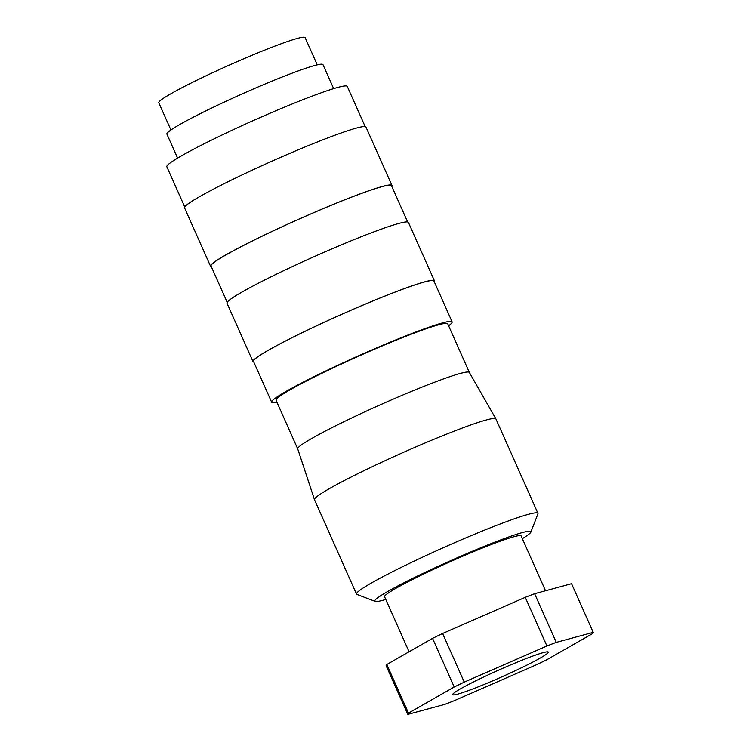 <?xml version="1.0" encoding="UTF-8"?>
<svg xmlns="http://www.w3.org/2000/svg" width="752" height="752" viewBox="0 0 752 752"><rect width="100%" height="100%" fill="white"/><g stroke="black" fill="none" stroke-linecap="round" stroke-linejoin="round"><path stroke-width="1.13" d="M522.339 538.658A85.418 6.091 156 0 0 530.865 532.106L537.915 513.889A99.302 7.088 156 0 0 537.934 513.325A99.302 7.088 156 0 0 528.459 514.312A99.302 7.088 156 0 0 425.03 556.019A99.302 7.088 156 0 0 356.514 594.099A99.302 7.088 156 0 0 356.956 594.456L375.201 601.412A85.418 6.091 156 0 0 382.975 600.256A85.418 6.091 156 0 0 385.776 599.457M530.865 532.106A85.418 6.091 156 0 0 522.734 532.463A85.418 6.091 156 0 0 431.075 569.593A85.418 6.091 156 0 0 375.201 601.412M537.934 513.325L495.916 418.949A99.302 7.088 156 0 0 495.897 418.902A99.302 7.088 156 0 0 486.441 419.936A99.302 7.088 156 0 0 383.332 461.493A99.302 7.088 156 0 0 314.477 499.676A99.302 7.088 156 0 0 314.496 499.723L356.514 594.099M297.707 448.888L276.059 400.261A93.962 6.702 156 0 1 340.891 364.231A93.962 6.702 156 0 1 438.754 324.761A93.962 6.702 156 0 1 447.722 323.83L469.38 372.456A93.962 6.702 156 0 0 469.361 372.437A93.962 6.702 156 0 0 460.412 373.406A93.962 6.702 156 0 0 362.849 412.735A93.962 6.702 156 0 0 297.698 448.859L314.477 499.676M448.606 325.813A98.766 7.05 156 0 0 452.112 321.875L433.923 281.013A98.766 7.05 156 0 0 424.495 281.991A98.766 7.05 156 0 0 321.63 323.473A98.766 7.05 156 0 0 253.471 361.355L271.669 402.217A98.766 7.05 156 0 0 276.943 402.245M452.112 321.875A98.766 7.05 156 0 0 442.684 322.852A98.766 7.05 156 0 0 339.819 364.335A98.766 7.05 156 0 0 271.669 402.217M434.224 281.68A99.302 7.088 156 0 0 434.412 280.797L408.421 222.423A99.302 7.088 156 0 0 398.936 223.41A99.302 7.088 156 0 0 295.517 265.118A99.302 7.088 156 0 0 226.991 303.197L252.982 361.571A99.302 7.088 156 0 0 253.772 362.022M434.412 280.797A99.302 7.088 156 0 0 424.927 281.784A99.302 7.088 156 0 0 321.508 323.492A99.302 7.088 156 0 0 252.982 361.571M407.631 221.972L391.472 185.669A98.766 7.05 156 0 0 382.044 186.646A98.766 7.05 156 0 0 279.171 228.129A98.766 7.05 156 0 0 211.021 266.011L227.189 302.313M391.773 186.336A99.302 7.088 156 0 0 391.961 185.453L365.97 127.079A99.302 7.088 156 0 0 356.486 128.056A99.302 7.088 156 0 0 253.067 169.764A99.302 7.088 156 0 0 184.541 207.853L210.532 266.227A99.302 7.088 156 0 0 211.321 266.678M391.961 185.453A99.302 7.088 156 0 0 382.477 186.43A99.302 7.088 156 0 0 279.058 228.138A99.302 7.088 156 0 0 210.532 266.227M365.181 126.618L347.292 86.433A98.766 7.05 156 0 0 337.855 87.411A98.766 7.05 156 0 0 234.991 128.893A98.766 7.05 156 0 0 166.841 166.775L184.738 206.96M333.653 88.623L322.965 64.616A85.418 6.091 156 0 0 314.815 65.462A85.418 6.091 156 0 0 225.844 101.341A85.418 6.091 156 0 0 166.906 134.1L177.594 158.108M317.231 64.851L305.096 37.6A80.079 5.715 156 0 0 297.454 38.39A80.079 5.715 156 0 0 214.047 72.032A80.079 5.715 156 0 0 158.785 102.742L170.92 129.993M457.705 694.143A52.32 3.732 156 0 0 513.851 671.395A52.32 3.732 156 0 0 548.067 651.909A52.32 3.732 156 0 0 543.301 652.623A52.32 3.732 156 0 0 490.483 673.82A52.32 3.732 156 0 0 452.723 694.359A52.32 3.732 156 0 0 457.705 694.143M409.079 651.777L384.582 596.759A74.739 5.33 -24 0 1 436.151 568.098A74.739 5.33 -24 0 1 514.001 536.702A74.739 5.33 -24 0 1 521.136 535.96L545.538 590.771M386.829 664.495L432.55 638.363L454.208 687.008L408.486 713.14L386.829 664.495A101.435 7.238 156 0 0 386.133 665.755L407.8 714.4L444.723 704.389A101.435 7.238 156 0 0 454.095 700.77L536.749 664.627A101.435 7.238 156 0 0 546.807 659.748L592.529 633.626A101.435 7.238 156 0 0 593.215 632.357L556.283 642.377L534.625 593.723L571.558 583.712L593.215 632.357M525.253 597.342L546.911 645.987L464.266 682.13L442.608 633.485L525.253 597.342A101.435 7.238 156 0 1 534.625 593.723M556.283 642.377A101.435 7.238 156 0 0 546.911 645.987M464.266 682.13A101.435 7.238 156 0 0 454.208 687.008M408.486 713.14A101.435 7.238 156 0 0 407.8 714.4M442.608 633.485A101.435 7.238 156 0 0 432.55 638.363M469.361 372.437L495.897 418.902"/></g></svg>

